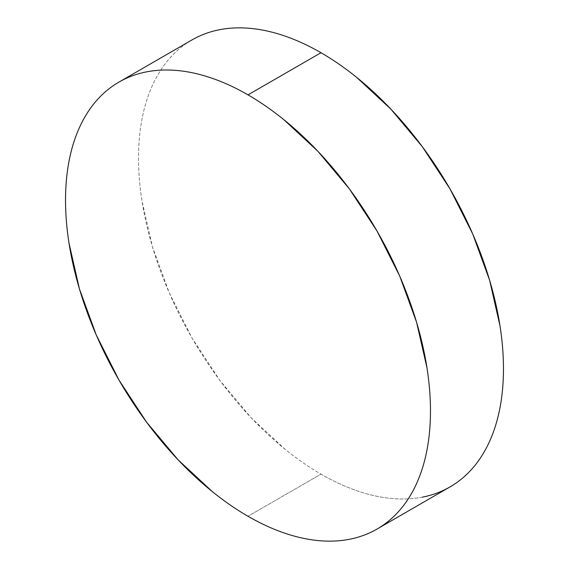 <?xml version="1.0" encoding="UTF-8"?>
<svg xmlns="http://www.w3.org/2000/svg" width="569" height="569" viewBox="0 0 569 569"><rect width="100%" height="100%" fill="white"/><g stroke="black" fill="none" stroke-linecap="round" stroke-linejoin="round"><path stroke-width="0.43" stroke-dasharray="2.85 2.13" d="M422.369 497.15C412.411 499.084 401.892 499.504 390.825 498.408C379.758 497.313 368.342 494.724 356.592 490.634C344.842 486.552 332.979 481.054 320.994 474.133C309.017 467.213 297.146 459.012 285.396 449.531L251.164 417.781L219.62 380.092L191.966 337.929L169.27 292.893L152.414 246.733L142.03 201.213C139.69 186.291 138.523 171.916 138.523 158.082C138.523 144.242 139.69 131.219 142.03 118.999C144.362 106.78 147.826 95.599 152.414 85.464C156.994 75.328 162.62 66.438 169.27 58.778C175.928 51.118 183.495 44.837 191.966 39.944A258.056 148.993 -120 0 0 152.414 246.733A258.056 148.993 -120 0 0 320.994 474.133L248.006 516.275L320.994 474.133A258.056 148.993 -120 0 0 450.022 486.915"/><path stroke-width="0.85" d="M422.369 497.15C432.333 495.215 441.551 491.808 450.022 486.915A258.056 148.993 -120 0 0 489.582 280.126A258.056 148.993 -120 0 0 320.994 52.725L248.006 94.867A258.056 148.993 60 0 1 416.586 322.267A258.056 148.993 60 0 1 377.034 529.056A258.056 148.993 60 0 1 248.006 516.275A258.056 148.993 60 0 1 79.418 288.874A258.056 148.993 60 0 1 118.978 82.085A258.056 148.993 60 0 1 248.006 94.867L320.994 52.725A258.056 148.993 -120 0 0 191.966 39.944L118.978 82.085C110.507 86.979 102.939 93.252 96.282 100.912C89.625 108.572 84.006 117.47 79.425 127.605C74.838 137.741 71.374 148.922 69.041 161.141C66.701 173.36 65.535 186.383 65.535 200.217C65.535 214.058 66.701 228.432 69.041 243.347L79.425 288.874L96.282 335.034L118.978 380.064L146.631 422.234L178.175 459.916L212.408 491.673C224.158 501.154 236.021 509.355 248.006 516.275C259.983 523.188 271.854 528.693 283.604 532.776C295.354 536.866 306.762 539.455 317.836 540.55C328.903 541.645 339.423 541.226 349.38 539.291C359.345 537.356 368.563 533.942 377.034 529.056C385.505 524.163 393.072 517.882 399.73 510.222C406.38 502.562 412.006 493.672 416.586 483.536C421.174 473.401 424.638 462.22 426.97 450.001C429.311 437.781 430.477 424.759 430.477 410.918C430.477 397.084 429.311 382.709 426.97 367.787L416.586 322.267L399.73 276.107L377.034 231.071L349.38 188.908L317.836 151.219L283.604 119.469C271.854 109.988 259.983 101.787 248.006 94.867C236.021 87.946 224.158 82.448 212.408 78.366C200.658 74.276 189.242 71.687 178.175 70.592C167.108 69.496 156.589 69.916 146.631 71.85C136.667 73.785 127.449 77.192 118.978 82.085M377.034 529.056L450.022 486.915C458.493 482.021 466.061 475.748 472.718 468.088C479.375 460.428 484.994 451.53 489.575 441.395C494.162 431.259 497.626 420.078 499.959 407.859C502.299 395.64 503.465 382.617 503.465 368.783C503.465 354.942 502.299 340.568 499.959 325.653L489.575 280.126L472.718 233.966L450.022 188.936L422.369 146.766L390.825 109.084L356.592 77.327C344.842 67.846 332.979 59.645 320.994 52.725C309.017 45.812 297.146 40.307 285.396 36.224C273.646 32.134 262.238 29.545 251.164 28.45C240.097 27.355 229.577 27.774 219.62 29.709C209.655 31.644 200.437 35.058 191.966 39.944"/></g></svg>
